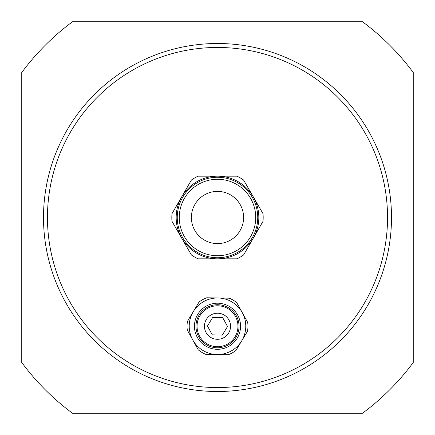 <?xml version="1.0" encoding="UTF-8"?>
<svg xmlns="http://www.w3.org/2000/svg" width="435" height="435" viewBox="0 0 435 435"><rect width="100%" height="100%" fill="white"/><g stroke="black" fill="none" stroke-linecap="round" stroke-linejoin="round"><path stroke-width="0.65" d="M217.5 47.464A170.036 170.036 0 0 1 364.758 302.521A170.036 170.036 0 0 1 70.242 302.521A170.036 170.036 0 0 1 217.5 47.464M217.5 43.5A174 174 0 0 0 66.811 304.5A174 174 0 0 0 368.189 304.5A174 174 0 0 0 217.5 43.5M362.491 21.75L72.509 21.75A243.6 243.6 0 0 0 21.75 72.509L21.75 362.491A243.6 243.6 0 0 0 72.509 413.25L362.491 413.25A243.6 243.6 0 0 0 413.25 362.491L413.25 72.509A243.6 243.6 0 0 0 362.491 21.75M217.5 243.6A26.1 26.1 0 0 1 194.896 204.45A26.1 26.1 0 0 1 240.104 204.45A26.1 26.1 0 0 1 217.5 243.6M217.5 177.262A40.237 40.237 0 0 0 182.651 237.619A40.237 40.237 0 0 0 252.349 237.619A40.237 40.237 0 0 0 217.5 177.262A40.237 40.237 0 0 0 182.651 237.619A40.237 40.237 0 0 0 252.349 237.619A40.237 40.237 0 0 0 217.5 177.262M191.438 179.992L181.71 196.837A41.325 41.325 0 0 1 217.5 176.175L198.045 176.175A45.675 45.675 0 0 0 191.438 179.992M171.983 221.317L181.71 238.162A41.325 41.325 0 0 1 181.71 196.837L171.983 213.683A45.675 45.675 0 0 0 171.983 221.317M198.045 258.825L217.5 258.825A41.325 41.325 0 0 1 181.71 238.162L191.438 255.008A45.675 45.675 0 0 0 198.045 258.825M217.5 258.825L236.955 258.825A45.675 45.675 0 0 0 243.562 255.008L253.29 238.162A41.325 41.325 0 0 1 217.5 258.825M253.29 238.162L263.017 221.317A45.675 45.675 0 0 0 263.017 213.683L253.29 196.837A41.325 41.325 0 0 1 253.29 238.162M253.29 196.837L243.562 179.992A45.675 45.675 0 0 0 236.955 176.175L217.5 176.175A41.325 41.325 0 0 1 253.29 196.837M227.543 326.435L222.361 335.042L212.318 334.858L207.457 326.065L212.639 317.458L222.682 317.642L227.543 326.435M217.261 339.3A13.05 13.05 0 0 1 206.32 319.518A13.05 13.05 0 0 1 228.919 319.932A13.05 13.05 0 0 1 217.261 339.3M247.711 322.455L242.241 312.564A28.275 28.275 0 0 1 241.724 340.833L247.553 331.155A30.45 30.45 0 0 0 247.711 322.455M229.321 298.187L218.017 297.98A28.275 28.275 0 0 1 242.241 312.564L236.77 302.673A30.45 30.45 0 0 0 229.321 298.187M199.105 301.982L193.276 311.667A28.275 28.275 0 0 1 218.017 297.98L206.717 297.774A30.45 30.45 0 0 0 199.105 301.982M193.276 311.667L187.447 321.345A30.45 30.45 0 0 0 187.289 330.045L192.759 339.936A28.275 28.275 0 0 1 193.276 311.667M192.759 339.936L198.229 349.827A30.45 30.45 0 0 0 205.679 354.313L216.983 354.52A28.275 28.275 0 0 1 192.759 339.936M216.983 354.52L228.283 354.726A30.45 30.45 0 0 0 235.895 350.518L241.724 340.833A28.275 28.275 0 0 1 216.983 354.52M217.897 304.723A21.532 21.532 0 0 0 198.659 336.674A21.532 21.532 0 0 0 235.949 337.359A21.532 21.532 0 0 0 217.897 304.723A21.532 21.532 0 0 0 198.659 336.674A21.532 21.532 0 0 0 235.949 337.359A21.532 21.532 0 0 0 217.897 304.723M217.924 303.2A23.055 23.055 0 0 0 197.327 337.408A23.055 23.055 0 0 0 237.249 338.142A23.055 23.055 0 0 0 217.924 303.2M217.5 179.274A38.226 38.226 0 0 0 184.396 236.613A38.226 38.226 0 0 0 250.603 236.613A38.226 38.226 0 0 0 217.5 179.274M217.875 305.8A20.456 20.456 0 0 0 199.6 336.152A20.456 20.456 0 0 0 235.025 336.799A20.456 20.456 0 0 0 217.875 305.8"/></g></svg>
